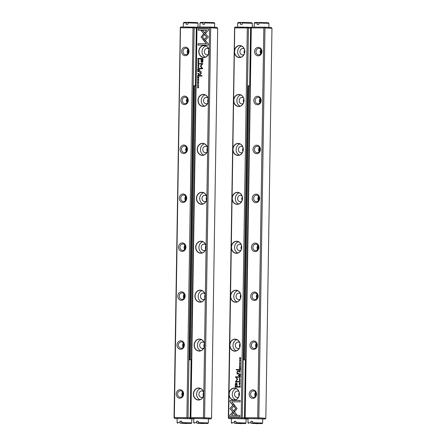 <?xml version="1.0" encoding="UTF-8"?>
<svg xmlns="http://www.w3.org/2000/svg" width="446" height="446" viewBox="0 0 446 446"><rect width="100%" height="100%" fill="white"/><g stroke="black" fill="none" stroke-linecap="round" stroke-linejoin="round"><path stroke-width="0.67" d="M191.535 356.599A0.686 0.34 -89.9 0 1 191.512 356.332L191.557 353.494A0.686 0.34 -89.9 0 1 191.585 353.232M191.841 337.025A0.686 0.34 -89.9 0 1 191.819 336.758L191.864 333.92A0.686 0.34 -89.9 0 1 191.891 333.658M192.148 317.452A0.686 0.34 -89.9 0 1 192.126 317.184L192.17 314.346A0.686 0.34 -89.9 0 1 192.198 314.084M192.455 297.878A0.686 0.34 -89.9 0 1 192.432 297.61L192.477 294.773A0.686 0.34 -89.9 0 1 192.505 294.511M192.761 278.304A0.686 0.34 -89.9 0 1 192.739 278.036L192.784 275.199A0.686 0.34 -89.9 0 1 192.817 274.937M193.068 258.73A0.686 0.34 -89.9 0 1 193.046 258.463L193.09 255.625A0.686 0.34 -89.9 0 1 193.124 255.363M193.374 239.156A0.686 0.34 -89.9 0 1 193.352 238.889L193.397 236.051A0.686 0.34 -89.9 0 1 193.43 235.789M193.687 219.583A0.686 0.34 -89.9 0 1 193.664 219.315L193.709 216.477A0.686 0.34 -89.9 0 1 193.737 216.215M193.993 200.009A0.686 0.34 -89.9 0 1 193.971 199.747L194.016 196.903A0.686 0.34 -89.9 0 1 194.043 196.641M194.3 180.435A0.686 0.34 -89.9 0 1 194.278 180.173L194.322 177.33A0.686 0.34 -89.9 0 1 194.35 177.068M194.607 160.861A0.686 0.34 -89.9 0 1 194.584 160.599L194.629 157.756A0.686 0.34 -89.9 0 1 194.662 157.494M194.913 141.287A0.686 0.34 -89.9 0 1 194.891 141.025L194.935 138.188A0.686 0.34 -89.9 0 1 194.969 137.92M195.22 121.713A0.686 0.34 -89.9 0 1 195.197 121.451L195.242 118.614A0.686 0.34 -89.9 0 1 195.276 118.352M195.532 102.14A0.686 0.34 -89.9 0 1 195.51 101.878L195.554 99.04A0.686 0.34 -89.9 0 1 195.582 98.778M191.685 346.81A0.686 0.34 -89.9 0 1 191.663 346.548L191.708 343.71A0.686 0.34 -89.9 0 1 191.741 343.448M191.992 327.236A0.686 0.34 -89.9 0 1 191.97 326.974L192.014 324.136A0.686 0.34 -89.9 0 1 192.048 323.874M192.298 307.662A0.686 0.34 -89.9 0 1 192.276 307.4L192.321 304.562A0.686 0.34 -89.9 0 1 192.354 304.3M192.611 288.088A0.686 0.34 -89.9 0 1 192.588 287.826L192.633 284.988A0.686 0.34 -89.9 0 1 192.661 284.726M192.917 268.514A0.686 0.34 -89.9 0 1 192.895 268.252L192.94 265.415A0.686 0.34 -89.9 0 1 192.967 265.153M193.224 248.946A0.686 0.34 -89.9 0 1 193.202 248.678L193.246 245.841A0.686 0.34 -89.9 0 1 193.274 245.579M193.531 229.372A0.686 0.34 -89.9 0 1 193.508 229.105L193.553 226.267A0.686 0.34 -89.9 0 1 193.586 226.005M193.837 209.798A0.686 0.34 -89.9 0 1 193.815 209.531L193.859 206.693A0.686 0.34 -89.9 0 1 193.893 206.431M194.144 190.225A0.686 0.34 -89.9 0 1 194.121 189.957L194.166 187.119A0.686 0.34 -89.9 0 1 194.2 186.857M194.456 170.651A0.686 0.34 -89.9 0 1 194.434 170.383L194.478 167.545A0.686 0.34 -89.9 0 1 194.506 167.283M194.763 151.077A0.686 0.34 -89.9 0 1 194.74 150.809L194.785 147.972A0.686 0.34 -89.9 0 1 194.813 147.71M195.069 131.503A0.686 0.34 -89.9 0 1 195.047 131.236L195.092 128.398A0.686 0.34 -89.9 0 1 195.119 128.136M195.376 111.929A0.686 0.34 -89.9 0 1 195.354 111.662L195.398 108.824A0.686 0.34 -89.9 0 1 195.426 108.562M195.683 92.355A0.686 0.34 -89.9 0 1 195.66 92.088L195.705 89.25A0.686 0.34 -89.9 0 1 195.738 88.988M191.479 359.81L190.464 359.749L194.768 85.721L193.921 85.721L189.617 359.749L191.479 359.855M194.768 85.721L195.788 85.777M190.464 359.749L189.617 359.749M245.869 353.349A0.686 0.34 90.1 0 0 245.841 353.611L245.857 354.347M246.181 333.775A0.686 0.34 90.1 0 0 246.147 334.037L246.164 334.773M246.487 314.201A0.686 0.34 90.1 0 0 246.454 314.463L246.471 315.199M246.794 294.628A0.686 0.34 90.1 0 0 246.761 294.89L246.777 295.626M247.101 275.054A0.686 0.34 90.1 0 0 247.073 275.316L247.084 276.052M247.407 255.48A0.686 0.34 90.1 0 0 247.379 255.742L247.391 256.478M247.714 235.906A0.686 0.34 90.1 0 0 247.686 236.168L247.697 236.904M248.021 216.332A0.686 0.34 90.1 0 0 247.993 216.594L248.009 217.33M248.333 196.758A0.686 0.34 90.1 0 0 248.299 197.02L248.316 197.756M248.639 177.185A0.686 0.34 90.1 0 0 248.606 177.447L248.623 178.183M248.946 157.611A0.686 0.34 90.1 0 0 248.913 157.873L248.929 158.609M249.253 138.037A0.686 0.34 90.1 0 0 249.225 138.299L249.236 139.035M249.559 118.463A0.686 0.34 90.1 0 0 249.531 118.725L249.543 119.461M249.866 98.889A0.686 0.34 90.1 0 0 249.838 99.151L249.855 99.887M246.025 343.559A0.686 0.34 90.1 0 0 245.991 343.821L245.947 346.659A0.686 0.34 90.1 0 0 245.969 346.927M246.331 323.986A0.686 0.34 90.1 0 0 246.304 324.248L246.259 327.085A0.686 0.34 90.1 0 0 246.281 327.353M246.638 304.412A0.686 0.34 90.1 0 0 246.61 304.674L246.566 307.517A0.686 0.34 90.1 0 0 246.588 307.779M246.945 284.838A0.686 0.34 90.1 0 0 246.917 285.1L246.872 287.943A0.686 0.34 90.1 0 0 246.894 288.205M247.257 265.264A0.686 0.34 90.1 0 0 247.223 265.532L247.179 268.369A0.686 0.34 90.1 0 0 247.201 268.631M247.563 245.69A0.686 0.34 90.1 0 0 247.53 245.958L247.485 248.796A0.686 0.34 90.1 0 0 247.508 249.058M247.87 226.122A0.686 0.34 90.1 0 0 247.837 226.384L247.792 229.222A0.686 0.34 90.1 0 0 247.814 229.484M248.177 206.548A0.686 0.34 90.1 0 0 248.149 206.81L248.104 209.648A0.686 0.34 90.1 0 0 248.127 209.91M248.483 186.974A0.686 0.34 90.1 0 0 248.455 187.236L248.411 190.074A0.686 0.34 90.1 0 0 248.433 190.336M248.79 167.401A0.686 0.34 90.1 0 0 248.762 167.663L248.717 170.5A0.686 0.34 90.1 0 0 248.74 170.762M249.102 147.827A0.686 0.34 90.1 0 0 249.069 148.089L249.024 150.926A0.686 0.34 90.1 0 0 249.046 151.188M249.409 128.253A0.686 0.34 90.1 0 0 249.375 128.515L249.331 131.353A0.686 0.34 90.1 0 0 249.353 131.615M249.715 108.679A0.686 0.34 90.1 0 0 249.682 108.941L249.637 111.779A0.686 0.34 90.1 0 0 249.66 112.041M250.022 89.105A0.686 0.34 90.1 0 0 249.989 89.367L249.944 92.205A0.686 0.34 90.1 0 0 249.966 92.467M245.835 355.718L245.796 356.449A0.686 0.34 90.1 0 0 245.818 356.716M246.142 336.145L246.103 336.875A0.686 0.34 90.1 0 0 246.125 337.143M246.448 316.571L246.409 317.301A0.686 0.34 90.1 0 0 246.432 317.569M246.727 297.019L246.716 297.727A0.686 0.34 90.1 0 0 246.738 297.995M247.062 277.423L247.028 278.153A0.686 0.34 90.1 0 0 247.051 278.421M247.368 257.849L247.335 258.58A0.686 0.34 90.1 0 0 247.357 258.847M247.681 238.275L247.641 239.006A0.686 0.34 90.1 0 0 247.664 239.273M247.987 218.702L247.948 219.432A0.686 0.34 90.1 0 0 247.97 219.7M248.288 197.756L248.255 199.858A0.686 0.34 90.1 0 0 248.277 200.126M248.6 179.554L248.561 180.284A0.686 0.34 90.1 0 0 248.584 180.552M248.901 158.609L248.868 160.711A0.686 0.34 90.1 0 0 248.89 160.978M249.214 139.035L249.18 141.137A0.686 0.34 90.1 0 0 249.202 141.404M249.526 120.833L249.487 121.563A0.686 0.34 90.1 0 0 249.509 121.83M249.827 99.887L249.793 101.989A0.686 0.34 90.1 0 0 249.816 102.257M245.768 359.922L244.748 359.866L249.052 85.838L250.072 85.894M249.052 85.838L248.205 85.833L243.901 359.866L244.748 359.866M243.901 359.866L245.768 359.972M252.821 423.321L262.058 423.622L252.821 423.321L252.553 421.347L250.858 421.347L251.12 423.321L257.794 423.694L258.1 423.126M251.12 423.321L257.794 423.694M252.531 422.719L262.661 423.037L262.722 418.928L251.717 418.604L248.037 418.694L247.976 422.808L250.836 422.713M262.661 423.037L262.058 423.622M250.858 421.347L252.553 421.442M204.781 22.428L203.131 22.333L202.807 24.274L204.502 24.279L204.831 22.339L214.069 22.629L214.649 23.225L204.524 22.908M202.83 22.908L199.97 22.991L200.566 22.417L203.131 22.333M201.832 27.022L205.673 27.028M212.926 27.2L214.119 27.273M199.97 22.991L199.903 27.016M188.156 22.395L186.506 22.3L186.183 24.24L187.877 24.246L188.206 22.306L197.444 22.595L198.024 23.186L187.9 22.874M186.205 22.869L183.345 22.958L183.942 22.378L186.506 22.3M185.201 26.989L189.048 26.994M180.463 27.786L174.336 417.595L186.891 417.623L193.018 27.814L180.463 27.786L180.307 27.357L180.847 26.977L197.188 27.212M183.345 22.958L183.278 26.983M242.44 22.506L240.795 22.417L240.466 24.357L242.161 24.357L242.49 22.417L251.734 22.707L252.308 23.303L242.184 22.991M240.489 22.986L237.629 23.075L238.225 22.495L240.795 22.417M239.491 27.1L243.332 27.111M234.747 27.903L234.379 51.535A6.021 5.213 93.2 0 1 242.284 46.339A6.021 5.213 93.2 0 1 242.117 56.765A6.021 5.213 93.2 0 1 234.379 51.535L233.609 100.473A6.021 5.213 93.2 0 1 241.515 95.277A6.021 5.213 93.2 0 1 241.353 105.702A6.021 5.213 93.2 0 1 233.609 100.473L232.84 149.404A6.021 5.213 93.2 0 1 240.745 144.209A6.021 5.213 93.2 0 1 240.584 154.634A6.021 5.213 93.2 0 1 232.84 149.404L232.071 198.336A6.021 5.213 93.2 0 1 239.976 193.14A6.021 5.213 93.2 0 1 239.814 203.566A6.021 5.213 93.2 0 1 232.071 198.336L231.301 247.274A6.021 5.213 93.2 0 1 239.207 242.078A6.021 5.213 93.2 0 1 239.045 252.503A6.021 5.213 93.2 0 1 231.301 247.274L230.532 296.205A6.021 5.213 93.2 0 1 238.437 291.009A6.021 5.213 93.2 0 1 238.275 301.435A6.021 5.213 93.2 0 1 230.532 296.205L229.762 345.143A6.021 5.213 93.2 0 1 237.673 339.947A6.021 5.213 93.2 0 1 237.506 350.372A6.021 5.213 93.2 0 1 229.762 345.143L228.993 394.074A6.021 5.213 93.2 0 1 236.904 388.879A6.021 5.213 93.2 0 1 236.737 399.304A6.021 5.213 93.2 0 1 228.993 394.074L228.625 417.712L241.18 417.735L247.301 27.925L234.747 27.903L234.59 27.474L235.131 27.095L251.472 27.329M252.252 27.128L252.308 23.303M237.629 23.075L237.562 27.1M236.19 423.287L245.434 423.583L236.19 423.287L235.928 421.314L234.234 421.308L234.496 423.282L241.169 423.661L241.476 423.092M234.496 423.282L241.169 423.661M235.906 422.685L246.03 423.003L246.097 418.894L235.092 418.571L231.413 418.66L231.351 422.769L234.211 422.68M246.03 423.003L245.434 423.583M234.234 421.308L235.928 421.403M259.065 22.545L257.42 22.451L257.091 24.391L258.786 24.396L259.115 22.456L268.358 22.746L268.932 23.343L258.808 23.025M257.113 23.019L254.253 23.108L254.85 22.534L257.42 22.451M256.115 27.139L259.957 27.145M267.21 27.317L268.403 27.384M254.253 23.108L254.192 27.134M198.531 423.209L207.775 423.505L198.531 423.209L198.269 421.23L196.569 421.23L196.837 423.204L203.51 423.583L203.816 423.009M196.837 423.204L203.51 423.583M198.247 422.602L208.371 422.92L208.438 418.811L197.427 418.487L193.754 418.582L193.687 422.691L196.547 422.602M208.371 422.92L207.775 423.505M194.266 423.293L193.687 422.691M196.569 421.23L198.264 421.325M181.907 423.17L191.15 423.466L181.907 423.17L181.645 421.197L179.944 421.191L180.212 423.17L186.885 423.544L187.192 422.975M180.212 423.17L186.885 423.544M181.622 422.568L191.747 422.886L191.813 418.777L180.803 418.454L177.129 418.543L177.062 422.657L179.922 422.563M191.747 422.886L191.15 423.466M179.944 421.191L181.639 421.292M245.166 417.746L245.016 418.147L244.86 417.718L250.981 28.009L251.148 27.557L251.288 27.936L245.166 417.746L257.716 417.774L263.842 27.964L251.288 27.936M264.98 27.936L258.853 417.846L265.844 418.242L271.965 28.332L264.98 27.936L264.45 27.535L263.842 27.964M251.148 27.557L251.761 27.128L264.311 27.156L271.302 27.552L271.965 28.332M252.804 398.384A4.259 3.691 93.2 0 1 249.71 391.989A4.259 3.691 93.2 0 1 256.099 392.006A4.259 3.691 93.2 0 1 252.804 398.384M253.573 349.447A4.259 3.691 93.2 0 1 250.479 343.058A4.259 3.691 93.2 0 1 256.868 343.069A4.259 3.691 93.2 0 1 253.573 349.447M254.343 300.515A4.259 3.691 93.2 0 1 251.249 294.12A4.259 3.691 93.2 0 1 257.637 294.137A4.259 3.691 93.2 0 1 254.343 300.515M255.112 251.583A4.259 3.691 93.2 0 1 252.018 245.189A4.259 3.691 93.2 0 1 258.407 245.2A4.259 3.691 93.2 0 1 255.112 251.583M255.881 202.646A4.259 3.691 93.2 0 1 252.787 196.251A4.259 3.691 93.2 0 1 259.176 196.268A4.259 3.691 93.2 0 1 255.881 202.646M256.651 153.714A4.259 3.691 93.2 0 1 253.557 147.319A4.259 3.691 93.2 0 1 259.946 147.331A4.259 3.691 93.2 0 1 256.651 153.714M257.42 104.777A4.259 3.691 93.2 0 1 254.32 98.388A4.259 3.691 93.2 0 1 260.715 98.399A4.259 3.691 93.2 0 1 257.42 104.777M258.189 55.845A4.259 3.691 93.2 0 1 255.09 49.45A4.259 3.691 93.2 0 1 261.484 49.467A4.259 3.691 93.2 0 1 258.189 55.845M262.722 419.017L265.153 419.023L262.254 418.861M261.061 418.794L253.807 418.616M249.966 418.61L245.607 418.599L248.037 418.738M257.716 417.774L258.312 418.225L258.853 417.846M265.844 418.242L265.153 419.023M264.45 27.535L264.311 27.156M245.016 418.147L245.607 418.599M258.162 418.627L258.312 418.225M260.977 49.595A3.233 2.799 -86.8 0 0 260.737 53.877M261.044 53.453A5.876 5.09 93.2 0 1 261.239 50.047M260.208 98.527A3.233 2.799 -86.8 0 0 259.968 102.809M260.274 102.385A5.876 5.09 93.2 0 1 260.47 98.984M259.438 147.459A3.233 2.799 -86.8 0 0 259.198 151.746M259.505 151.322A5.876 5.09 93.2 0 1 259.7 147.916M258.669 196.396A3.233 2.799 -86.8 0 0 258.429 200.678M258.736 200.254A5.876 5.09 93.2 0 1 258.931 196.848M257.905 245.328A3.233 2.799 -86.8 0 0 257.66 249.609M257.966 249.191A5.876 5.09 93.2 0 1 258.162 245.785M257.136 294.265A3.233 2.799 -86.8 0 0 256.89 298.547M257.203 298.123A5.876 5.09 93.2 0 1 257.392 294.717M256.366 343.197A3.233 2.799 -86.8 0 0 256.121 347.479M256.433 347.055A5.876 5.09 93.2 0 1 256.623 343.654M255.597 392.134A3.233 2.799 -86.8 0 0 255.352 396.416M255.664 395.992A5.876 5.09 93.2 0 1 255.853 392.586M258.713 54.847A3.233 2.799 93.2 0 1 258.585 54.841A3.233 2.799 93.2 0 1 255.971 51.535A3.233 2.799 93.2 0 1 258.819 48.385A3.233 2.799 93.2 0 1 258.948 48.391A3.233 2.799 93.2 0 1 261.562 51.697A3.233 2.799 93.2 0 1 258.713 54.847M257.95 103.779A3.233 2.799 93.2 0 1 257.816 103.779A3.233 2.799 93.2 0 1 255.201 100.467A3.233 2.799 93.2 0 1 258.05 97.323A3.233 2.799 93.2 0 1 258.178 97.323A3.233 2.799 93.2 0 1 260.793 100.634A3.233 2.799 93.2 0 1 257.95 103.779M257.18 152.716A3.233 2.799 93.2 0 1 257.047 152.71A3.233 2.799 93.2 0 1 254.432 149.404A3.233 2.799 93.2 0 1 257.281 146.255A3.233 2.799 93.2 0 1 257.414 146.26A3.233 2.799 93.2 0 1 260.029 149.566A3.233 2.799 93.2 0 1 257.18 152.716M256.411 201.648A3.233 2.799 93.2 0 1 256.277 201.642A3.233 2.799 93.2 0 1 253.662 198.336A3.233 2.799 93.2 0 1 256.511 195.186A3.233 2.799 93.2 0 1 256.645 195.192A3.233 2.799 93.2 0 1 259.26 198.498A3.233 2.799 93.2 0 1 256.411 201.648M255.642 250.58A3.233 2.799 93.2 0 1 255.508 250.58A3.233 2.799 93.2 0 1 252.893 247.268A3.233 2.799 93.2 0 1 255.742 244.124A3.233 2.799 93.2 0 1 255.876 244.129A3.233 2.799 93.2 0 1 258.49 247.435A3.233 2.799 93.2 0 1 255.642 250.58M254.872 299.517A3.233 2.799 93.2 0 1 254.738 299.511A3.233 2.799 93.2 0 1 252.124 296.205A3.233 2.799 93.2 0 1 254.973 293.055A3.233 2.799 93.2 0 1 255.106 293.061A3.233 2.799 93.2 0 1 257.721 296.367A3.233 2.799 93.2 0 1 254.872 299.517M254.103 348.449A3.233 2.799 93.2 0 1 253.975 348.449A3.233 2.799 93.2 0 1 251.36 345.137A3.233 2.799 93.2 0 1 254.203 341.993A3.233 2.799 93.2 0 1 254.337 341.993A3.233 2.799 93.2 0 1 256.952 345.304A3.233 2.799 93.2 0 1 254.103 348.449M253.334 397.386A3.233 2.799 93.2 0 1 253.205 397.38A3.233 2.799 93.2 0 1 250.591 394.074A3.233 2.799 93.2 0 1 253.434 390.925A3.233 2.799 93.2 0 1 253.568 390.93A3.233 2.799 93.2 0 1 256.182 394.236A3.233 2.799 93.2 0 1 253.334 397.386M197.706 67.747L198.933 68.338L197.901 67.641L198.949 66.967L197.712 67.513M204.441 41.355L208.293 37.001L202.757 30.501L201.074 30.495L206.604 36.996L203.621 40.369L204.441 41.355M208.438 28.823L198.325 28.8L198.303 30.177L206.738 30.194L204.775 32.413L205.606 33.389L208.416 30.211L208.438 28.823L198.325 28.8M201.113 36.968L203.46 40.118L204.318 39.148L202.462 36.973L204.368 34.805L203.538 33.835L201.113 36.968M198.091 64.375L197.89 63.795L198.392 63.365L198.977 63.806L198.671 64.369L199.022 63.817L198.386 63.142L197.745 63.795L198.091 64.375M198.392 63.365L198.888 63.8M198.838 74.081L198.849 73.534L197.617 73.529L198.152 73.741L198.492 74.599L198.838 74.081M197.818 60.578L199.055 60.372L197.818 60.578M197.561 77.086L197.545 78.083L197.706 77.297L198.124 77.297L198.113 78.033L198.269 77.297L198.643 77.297L198.777 78.067L198.793 77.086L197.561 77.086L198.793 77.091M198.988 65.724L198.414 64.999L197.717 65.718L198.292 66.437L198.988 65.724M198.816 75.82L198.821 75.263L197.589 75.257L198.141 75.469L197.572 76.372L198.197 76.049L198.481 76.338L198.816 75.82M197.846 81.824L197.461 82.192L197.823 82.789L198.398 81.841L198.42 82.739L198.732 82.215L198.392 81.618L197.812 82.571L197.846 81.824M198.481 81.624L197.901 82.577L197.606 82.187M198.398 81.841L198.682 82.198L198.42 81.841L198.403 82.527M208.204 43.758L205.495 40.564L204.636 41.534L206.515 43.753L198.091 43.73L198.069 45.107L208.182 45.13L208.204 43.758M206.108 247.218A6.021 5.213 93.2 0 1 198.202 252.414A6.021 5.213 93.2 0 1 198.364 241.988A6.021 5.213 93.2 0 1 206.108 247.218L206.877 198.286A6.021 5.213 93.2 0 1 198.972 203.482A6.021 5.213 93.2 0 1 199.133 193.057A6.021 5.213 93.2 0 1 206.877 198.286L207.646 149.349A6.021 5.213 93.2 0 1 199.741 154.545A6.021 5.213 93.2 0 1 199.903 144.119A6.021 5.213 93.2 0 1 207.646 149.349L208.416 100.417A6.021 5.213 93.2 0 1 200.51 105.613A6.021 5.213 93.2 0 1 200.672 95.188A6.021 5.213 93.2 0 1 208.416 100.417L209.185 51.485A6.021 5.213 93.2 0 1 201.28 56.681A6.021 5.213 93.2 0 1 201.441 46.256A6.021 5.213 93.2 0 1 209.185 51.485L209.553 27.847L197.004 27.819L190.877 417.629L203.432 417.657L203.805 394.019A6.021 5.213 93.2 0 1 195.894 399.215A6.021 5.213 93.2 0 1 196.062 388.789A6.021 5.213 93.2 0 1 203.805 394.019L204.575 345.087A6.021 5.213 93.2 0 1 196.664 350.283A6.021 5.213 93.2 0 1 196.831 339.858A6.021 5.213 93.2 0 1 204.575 345.087L205.338 296.155A6.021 5.213 93.2 0 1 197.433 301.351A6.021 5.213 93.2 0 1 197.6 290.926A6.021 5.213 93.2 0 1 205.338 296.155L206.108 247.218M202.936 60.606L202.969 58.393L199.663 58.387L199.652 58.933L201.107 58.933L201.079 60.623C201.007 61.933 201.313 62.574 202.005 62.552L202.757 61.994L202.936 60.606M197.5 80.882L198.738 80.676L197.5 80.882M199.078 58.833L199.089 58.393L197.851 58.387L197.979 59.469L198.431 59.664L199.078 58.833M200.471 66.359L202.105 68.299L199.535 68.294L199.524 68.729L202.779 68.74L200.929 66.159L202.858 63.583L199.607 63.572L199.602 64.007L202.177 64.012L200.477 65.952L200.561 66.365L202.177 64.012M198.147 78.987L198.643 79.416L198.425 79.99L198.777 79.438L198.141 78.758L197.5 79.416L197.846 79.99L197.645 79.416L198.236 78.987M198.883 71.248L198.894 70.691L197.662 70.691L198.214 70.903L197.645 71.806L198.269 71.483L198.554 71.773L198.883 71.248M198.687 85.153L198.057 84.428L197.411 85.153L198.035 85.872L198.687 85.153M197.455 83.714L198.693 83.502L197.455 83.714M197.69 68.957L197.673 69.955L197.829 69.169L198.253 69.169L198.241 69.905L198.398 69.169L198.771 69.169L198.905 69.938L198.922 68.963L197.69 68.957L198.922 68.963M197.411 86.585L198.453 86.78L197.388 87.823L198.626 87.829L197.623 87.633L198.643 86.585L197.411 86.585L198.643 86.591M199.39 75.558L199.384 76.071L201.938 76.076L201.943 75.564L199.39 75.558L201.943 75.569M198.163 61.52L197.779 61.888L198.141 62.485L198.721 61.537L198.738 62.434L199.05 61.91L198.71 61.314L198.13 62.267L198.163 61.52M198.799 61.319L198.219 62.273L197.924 61.883M198.805 62.423L198.738 61.537M199.479 69.899L199.474 70.49L199.858 70.496L199.869 69.899L199.479 69.899L199.869 69.905M200.427 72.196L201.012 73.216L200.416 74.019L199.418 74.014L199.407 74.527L200.46 74.527L201.246 73.339L200.917 72.18L201.235 71.633L199.451 71.672L199.446 72.196L200.477 72.202M211.555 418.125L217.681 28.221L210.69 27.825L204.569 417.729L211.555 418.125L210.869 418.905L207.97 418.744M206.777 418.677L199.518 418.504M195.677 418.493L191.323 418.487L193.754 418.621M208.438 418.9L210.869 418.905M190.877 417.629L190.726 418.03L190.576 417.601L196.697 27.892L196.864 27.44L197.004 27.819M196.864 27.44L197.472 27.011L210.027 27.039L217.018 27.435L217.681 28.221M210.69 27.825L210.166 27.418L209.553 27.847M203.432 417.657L204.028 418.108L204.569 417.729M210.166 27.418L210.027 27.039M190.726 418.03L191.323 418.487M203.878 418.51L204.028 418.108M202.975 397.046A3.233 2.799 93.2 0 1 201.664 397.419A3.233 2.799 93.2 0 1 201.531 397.414A3.233 2.799 93.2 0 1 198.922 394.03A3.233 2.799 93.2 0 1 201.899 390.964A3.233 2.799 93.2 0 1 203.292 391.488M199.869 399.694A5.876 5.09 93.2 0 1 196.636 393.902A5.876 5.09 93.2 0 1 200.505 388.505M198.754 388.143A5.876 5.09 -86.8 0 0 193.575 393.863A5.876 5.09 -86.8 0 0 198.331 399.878A5.876 5.09 -86.8 0 0 203.75 394.024A5.876 5.09 -86.8 0 0 198.994 388.148A5.876 5.09 -86.8 0 0 198.754 388.143M203.744 348.114A3.233 2.799 93.2 0 1 202.434 348.482A3.233 2.799 93.2 0 1 202.3 348.477A3.233 2.799 93.2 0 1 199.691 345.092A3.233 2.799 93.2 0 1 202.668 342.026A3.233 2.799 93.2 0 1 204.062 342.556M200.639 350.762A5.876 5.09 93.2 0 1 197.405 344.964A5.876 5.09 93.2 0 1 201.274 339.573M199.524 339.211A5.876 5.09 -86.8 0 0 194.345 344.931A5.876 5.09 -86.8 0 0 199.094 350.946A5.876 5.09 -86.8 0 0 204.519 345.092A5.876 5.09 -86.8 0 0 199.763 339.216A5.876 5.09 -86.8 0 0 199.524 339.211M204.513 299.177A3.233 2.799 93.2 0 1 203.203 299.55A3.233 2.799 93.2 0 1 203.069 299.545A3.233 2.799 93.2 0 1 200.46 296.161A3.233 2.799 93.2 0 1 203.437 293.094A3.233 2.799 93.2 0 1 204.825 293.619M201.408 301.825A5.876 5.09 93.2 0 1 198.175 296.032A5.876 5.09 93.2 0 1 202.044 290.641M200.287 290.274A5.876 5.09 -86.8 0 0 195.114 295.999A5.876 5.09 -86.8 0 0 199.864 302.009A5.876 5.09 -86.8 0 0 205.288 296.155A5.876 5.09 -86.8 0 0 200.527 290.279A5.876 5.09 -86.8 0 0 200.287 290.274M205.283 250.245A3.233 2.799 93.2 0 1 203.973 250.613A3.233 2.799 93.2 0 1 203.839 250.613A3.233 2.799 93.2 0 1 201.23 247.229A3.233 2.799 93.2 0 1 204.201 244.157A3.233 2.799 93.2 0 1 205.595 244.687M202.177 252.893A5.876 5.09 93.2 0 1 198.944 247.095A5.876 5.09 93.2 0 1 202.813 241.704M201.057 241.342A5.876 5.09 -86.8 0 0 195.883 247.062A5.876 5.09 -86.8 0 0 200.633 253.077A5.876 5.09 -86.8 0 0 206.058 247.223A5.876 5.09 -86.8 0 0 201.297 241.347A5.876 5.09 -86.8 0 0 201.057 241.342M206.052 201.308A3.233 2.799 93.2 0 1 204.742 201.681A3.233 2.799 93.2 0 1 204.608 201.676A3.233 2.799 93.2 0 1 201.999 198.292A3.233 2.799 93.2 0 1 204.97 195.225A3.233 2.799 93.2 0 1 206.364 195.749M202.947 203.956A5.876 5.09 93.2 0 1 199.713 198.163A5.876 5.09 93.2 0 1 203.577 192.772M201.826 192.404A5.876 5.09 -86.8 0 0 196.647 198.13A5.876 5.09 -86.8 0 0 201.402 204.145A5.876 5.09 -86.8 0 0 206.827 198.286A5.876 5.09 -86.8 0 0 202.066 192.416A5.876 5.09 -86.8 0 0 201.826 192.404M206.821 152.376A3.233 2.799 93.2 0 1 205.506 152.744A3.233 2.799 93.2 0 1 205.377 152.744A3.233 2.799 93.2 0 1 202.763 149.36A3.233 2.799 93.2 0 1 205.74 146.294A3.233 2.799 93.2 0 1 207.134 146.818M203.716 155.024A5.876 5.09 93.2 0 1 200.477 149.232A5.876 5.09 93.2 0 1 204.346 143.835M202.595 143.473A5.876 5.09 -86.8 0 0 197.416 149.193A5.876 5.09 -86.8 0 0 202.172 155.208A5.876 5.09 -86.8 0 0 207.591 149.354A5.876 5.09 -86.8 0 0 202.835 143.478A5.876 5.09 -86.8 0 0 202.595 143.473M207.591 103.444A3.233 2.799 93.2 0 1 206.275 103.812A3.233 2.799 93.2 0 1 206.147 103.806A3.233 2.799 93.2 0 1 203.532 100.422A3.233 2.799 93.2 0 1 206.509 97.356A3.233 2.799 93.2 0 1 207.903 97.886M204.485 106.092A5.876 5.09 93.2 0 1 201.246 100.294A5.876 5.09 93.2 0 1 205.115 94.903M203.365 94.535A5.876 5.09 -86.8 0 0 198.186 100.261A5.876 5.09 -86.8 0 0 202.941 106.276A5.876 5.09 -86.8 0 0 208.36 100.422A5.876 5.09 -86.8 0 0 203.605 94.546A5.876 5.09 -86.8 0 0 203.365 94.535M208.354 54.507A3.233 2.799 93.2 0 1 207.044 54.88A3.233 2.799 93.2 0 1 206.916 54.875A3.233 2.799 93.2 0 1 204.301 51.491A3.233 2.799 93.2 0 1 207.279 48.424A3.233 2.799 93.2 0 1 208.672 48.948M205.255 57.155A5.876 5.09 93.2 0 1 202.016 51.362A5.876 5.09 93.2 0 1 205.885 45.966M204.134 45.603A5.876 5.09 -86.8 0 0 198.955 51.329A5.876 5.09 -86.8 0 0 203.71 57.339A5.876 5.09 -86.8 0 0 209.129 51.485A5.876 5.09 -86.8 0 0 204.374 45.609A5.876 5.09 -86.8 0 0 204.134 45.603M203.616 392.586A3.233 2.799 -86.8 0 0 203.426 395.992M204.385 343.654A3.233 2.799 -86.8 0 0 204.196 347.055M205.154 294.717A3.233 2.799 -86.8 0 0 204.959 298.123M205.924 245.785A3.233 2.799 -86.8 0 0 205.729 249.191M206.693 196.853A3.233 2.799 -86.8 0 0 206.498 200.254M207.462 147.916A3.233 2.799 -86.8 0 0 207.267 151.322M208.232 98.984A3.233 2.799 -86.8 0 0 208.037 102.385M208.996 50.047A3.233 2.799 -86.8 0 0 208.806 53.453M198.158 45.107L198.18 43.736L206.604 43.758L204.72 41.539L205.539 40.619M197.912 82.794L197.545 82.198L197.924 81.601M199.741 58.933L199.747 58.393L202.969 58.398M202.094 62.557C201.402 62.579 201.096 61.938 201.168 60.628L201.107 58.933M202.573 58.939L202.635 60.561L202.071 61.855L202.573 58.939L201.492 58.939L201.464 60.556L202.027 61.855M197.589 80.681L198.738 80.681M197.673 75.469L198.821 75.268M197.662 76.344L198.141 75.469M198.665 75.469L198.559 76.121L198.665 75.469L198.292 75.469L198.47 76.115L198.286 75.781M198.069 59.474L197.94 58.393L199.089 58.398M198.949 58.599L198.526 59.452L198.949 58.599L197.996 58.599L198.481 59.446M199.613 68.729L199.618 68.299L202.194 68.305L200.561 66.365M199.691 64.012L199.696 63.577L202.858 63.588M197.935 79.996L197.589 79.421L198.23 78.764M198.515 79.973L198.732 79.421L198.23 78.987M198.336 66.437L197.807 65.724L198.453 65.004M198.453 65.233L198.944 65.724L198.303 66.209L198.855 65.718L198.414 65.228L197.862 65.718L198.303 66.209M197.634 78.083L197.645 77.091M198.202 78.033L198.124 77.297M198.721 78.067L198.643 77.297M197.912 60.372L199.055 60.377M197.745 70.897L198.894 70.697M197.729 71.778L198.214 70.903M198.732 70.903L198.632 71.55L198.732 70.903L198.364 70.903L198.542 71.544L198.358 71.209M197.701 73.741L198.849 73.54M198.582 74.605L198.152 73.741M198.704 73.741L198.582 74.376L198.704 73.741L198.308 73.741L198.492 74.376L198.303 74.047M198.18 64.38L197.834 63.8L198.476 63.142M198.76 64.352L198.977 63.806M203.499 40.073L201.196 36.968L203.582 33.885M198.392 30.177L198.414 28.806M205.651 33.338L204.865 32.419L206.738 30.194M204.485 41.305L203.621 40.369M203.71 40.374L206.693 37.001L201.163 30.501L202.763 30.506M198.933 68.299L197.795 67.753M197.795 67.519L198.949 67.011M198.03 85.872L197.5 85.153L198.152 84.433M198.152 84.662L198.637 85.153L197.996 85.643L198.548 85.153L198.108 84.656L197.556 85.147L197.996 85.643M197.545 83.508L198.693 83.508M197.762 69.955L197.773 68.963M198.325 69.905L198.253 69.169M198.849 69.938L198.771 69.169M197.478 87.823L198.453 86.78M197.623 87.633L198.626 87.639M199.474 76.071L199.479 75.564M198.23 62.49L197.868 61.894L198.241 61.297M199.557 70.496L199.568 69.905M199.535 72.196L199.54 71.678L201.324 71.639M199.496 74.527L199.501 74.019L200.505 74.025L201.096 73.222L200.516 72.202M240.472 377.812L239.251 377.221L240.282 377.918L239.229 378.593L240.472 377.812M233.743 404.204L229.891 408.558L235.421 415.059L237.11 415.064L231.574 408.564L234.557 405.191L233.743 404.204M230.716 409.534L229.974 408.564L233.788 404.254M229.74 416.731L239.853 416.754L239.876 415.382L231.441 415.36L233.403 413.141L232.572 412.165L229.762 415.349L229.74 416.731M237.071 408.592L234.719 405.436L233.866 406.406L235.717 408.586L233.815 410.749L234.641 411.725L237.071 408.592M239.876 382.2L239.29 381.759L239.513 381.185L239.162 381.737L239.792 382.417L240.433 381.759L240.087 381.185L240.288 381.759L239.742 382.189L240.377 381.765L240.177 381.202M239.34 371.473L239.329 372.025L240.567 372.025L240.026 371.813L239.686 370.96L239.34 371.473L239.775 370.966M240.361 384.976L239.128 384.976M240.623 368.474L240.634 367.476L240.478 368.262L240.054 368.262L239.92 367.521L239.909 368.262L239.535 368.257L239.402 367.487L239.385 368.468L240.623 368.474M239.19 379.836L239.82 380.561L240.461 379.836L239.887 379.117L239.19 379.836L239.931 379.122M239.368 369.74L239.357 370.297L240.589 370.297L240.037 370.085L240.611 369.182L239.981 369.505L239.697 369.216L239.457 369.745L239.786 369.221M240.695 369.188L240.071 369.511L239.731 369.221M240.333 363.735L240.723 363.362L240.355 362.765L239.781 363.719L239.781 362.815L239.446 363.345L239.786 363.942L240.366 362.983L240.422 363.735L240.388 362.988M240.466 362.988L240.662 363.373L240.455 362.988M240.444 362.771L239.87 363.719L239.586 363.362M229.974 401.801L232.689 404.99L233.548 404.02L231.664 401.807L240.087 401.824L240.11 400.447L229.997 400.43L230.064 401.807L229.997 400.43M235.248 384.954L235.215 387.161L238.521 387.167L238.526 386.626L237.071 386.621L237.099 384.937C237.177 383.627 236.865 382.98 236.174 383.002L235.421 383.56L235.248 384.954L235.51 383.566L236.285 383.008M240.678 364.672L239.441 364.884L240.678 364.672M239.101 386.721L239.095 387.167L240.327 387.167L240.199 386.085L239.747 385.89L239.101 386.721L239.747 385.89L240.199 386.085M237.707 379.195L236.073 377.255L238.649 377.26L238.655 376.825L235.404 376.82L237.25 379.401L235.321 381.977L238.571 381.982L238.582 381.547L236.001 381.542L237.707 379.195M240.121 366.579L239.535 366.138L239.758 365.569L239.407 366.121L240.037 366.802L240.678 366.144L240.333 365.564L240.533 366.144L239.987 366.573L240.623 366.149L240.422 365.581M239.296 374.311L239.285 374.869L240.522 374.869L239.965 374.657L240.539 373.754L239.915 374.077L239.625 373.787L239.385 374.317L239.714 373.793M240.628 373.759L239.998 374.082L239.658 373.787M239.496 360.407L240.121 361.126L240.768 360.407L240.193 359.688L239.496 360.407L240.238 359.693M240.723 361.845L239.491 361.84M240.494 376.602L240.511 375.604L240.349 376.391L239.931 376.391L239.942 375.649L239.781 376.385L239.407 376.385L239.273 375.616L239.257 376.597L240.494 376.602M240.768 358.974L239.725 358.774L240.79 357.737L239.558 357.731L240.556 357.926L239.535 358.969L240.768 358.974M238.788 370.002L238.794 369.489L236.241 369.483L236.235 369.996L238.788 370.002M240.015 384.039L240.4 383.666L240.037 383.069L239.463 384.023L239.463 383.12L239.128 383.649L239.469 384.246L240.048 383.292L240.104 384.045L240.138 383.292M240.126 383.075L239.547 384.028L239.262 383.666M238.699 375.66L238.71 375.064L238.32 375.064L238.315 375.66L238.699 375.66M237.841 373.363L237.172 372.343L237.763 371.54L238.766 371.54L238.772 371.033L237.718 371.027L236.932 372.22L237.261 373.38L236.943 373.921L238.727 373.882L238.738 373.363L237.729 373.358L238.738 373.369M228.625 417.712L228.458 418.164L228.319 417.779L234.59 27.474M250.306 27.34L251.438 27.357M250.284 27.267L250.591 28.126L248.439 28.003L242.317 417.712L244.469 417.835L244.096 418.744M250.591 28.126L249.682 85.872M245.378 359.95L244.469 417.835M244.129 418.738L237.183 418.582M233.342 418.577L228.982 418.565L231.413 418.705M246.097 418.984L248.032 418.989M248.032 418.961L245.796 418.839M244.809 418.772L245.729 359.967M250.039 85.894L250.959 27.345M245.936 418.839L246.225 418.638M241.18 417.735L241.704 418.142L242.317 417.712M248.439 28.003L247.842 27.546L247.301 27.925M241.537 418.593L241.704 418.142M228.458 418.164L228.982 418.565M247.842 27.546L247.686 27.117M243.984 54.585A3.233 2.799 93.2 0 1 242.54 54.953A3.233 2.799 93.2 0 1 239.926 51.641A3.233 2.799 93.2 0 1 242.775 48.497A3.233 2.799 93.2 0 1 242.903 48.497A3.233 2.799 93.2 0 1 244.296 49.027M240.879 57.233A5.876 5.09 93.2 0 1 237.64 51.435A5.876 5.09 93.2 0 1 241.509 46.044M239.574 57.422A5.876 5.09 -86.8 0 0 244.754 51.703A5.876 5.09 -86.8 0 0 239.998 45.687A5.876 5.09 -86.8 0 0 234.579 51.541A5.876 5.09 -86.8 0 0 239.335 57.417A5.876 5.09 -86.8 0 0 239.574 57.422M243.215 103.517A3.233 2.799 93.2 0 1 241.771 103.885A3.233 2.799 93.2 0 1 239.156 100.579A3.233 2.799 93.2 0 1 242.005 97.429A3.233 2.799 93.2 0 1 242.133 97.434A3.233 2.799 93.2 0 1 243.527 97.958M240.11 106.165A5.876 5.09 93.2 0 1 236.871 100.372A5.876 5.09 93.2 0 1 240.74 94.976M238.805 106.36A5.876 5.09 -86.8 0 0 243.984 100.634A5.876 5.09 -86.8 0 0 239.229 94.619A5.876 5.09 -86.8 0 0 233.81 100.473A5.876 5.09 -86.8 0 0 238.565 106.349A5.876 5.09 -86.8 0 0 238.805 106.36M242.446 152.454A3.233 2.799 93.2 0 1 241.002 152.816A3.233 2.799 93.2 0 1 238.387 149.51A3.233 2.799 93.2 0 1 241.236 146.36A3.233 2.799 93.2 0 1 241.364 146.366A3.233 2.799 93.2 0 1 242.758 146.896M239.34 155.102A5.876 5.09 93.2 0 1 236.107 149.304A5.876 5.09 93.2 0 1 239.97 143.913M238.036 155.292A5.876 5.09 -86.8 0 0 243.215 149.566A5.876 5.09 -86.8 0 0 238.459 143.556A5.876 5.09 -86.8 0 0 233.041 149.41A5.876 5.09 -86.8 0 0 237.796 155.286A5.876 5.09 -86.8 0 0 238.036 155.292M241.676 201.386A3.233 2.799 93.2 0 1 240.232 201.754A3.233 2.799 93.2 0 1 237.618 198.442A3.233 2.799 93.2 0 1 240.466 195.298A3.233 2.799 93.2 0 1 240.595 195.303A3.233 2.799 93.2 0 1 241.988 195.827M238.571 204.034A5.876 5.09 93.2 0 1 235.337 198.241A5.876 5.09 93.2 0 1 239.207 192.845M237.266 204.223A5.876 5.09 -86.8 0 0 242.446 198.503A5.876 5.09 -86.8 0 0 237.69 192.488A5.876 5.09 -86.8 0 0 232.271 198.342A5.876 5.09 -86.8 0 0 237.027 204.218A5.876 5.09 -86.8 0 0 237.266 204.223M240.907 250.317A3.233 2.799 93.2 0 1 239.463 250.685A3.233 2.799 93.2 0 1 236.848 247.379A3.233 2.799 93.2 0 1 239.697 244.23A3.233 2.799 93.2 0 1 239.831 244.235A3.233 2.799 93.2 0 1 241.219 244.759M237.802 252.966A5.876 5.09 93.2 0 1 234.568 247.173A5.876 5.09 93.2 0 1 238.437 241.782M236.497 253.161A5.876 5.09 -86.8 0 0 241.676 247.435A5.876 5.09 -86.8 0 0 236.921 241.425A5.876 5.09 -86.8 0 0 231.502 247.279A5.876 5.09 -86.8 0 0 236.257 253.155A5.876 5.09 -86.8 0 0 236.497 253.161M240.138 299.255A3.233 2.799 93.2 0 1 238.694 299.623A3.233 2.799 93.2 0 1 236.079 296.311A3.233 2.799 93.2 0 1 238.928 293.167A3.233 2.799 93.2 0 1 239.062 293.167A3.233 2.799 93.2 0 1 240.455 293.697M237.032 301.903A5.876 5.09 93.2 0 1 233.799 296.105A5.876 5.09 93.2 0 1 237.668 290.714M235.728 302.093A5.876 5.09 -86.8 0 0 240.907 296.373A5.876 5.09 -86.8 0 0 236.157 290.357A5.876 5.09 -86.8 0 0 230.733 296.211A5.876 5.09 -86.8 0 0 235.494 302.087A5.876 5.09 -86.8 0 0 235.728 302.093M239.368 348.187A3.233 2.799 93.2 0 1 237.924 348.555A3.233 2.799 93.2 0 1 235.31 345.249A3.233 2.799 93.2 0 1 238.158 342.099A3.233 2.799 93.2 0 1 238.292 342.104A3.233 2.799 93.2 0 1 239.686 342.628M236.263 350.835A5.876 5.09 93.2 0 1 233.029 345.042A5.876 5.09 93.2 0 1 236.898 339.651M234.964 351.03A5.876 5.09 -86.8 0 0 240.138 345.304A5.876 5.09 -86.8 0 0 235.388 339.289A5.876 5.09 -86.8 0 0 229.963 345.143A5.876 5.09 -86.8 0 0 234.724 351.019A5.876 5.09 -86.8 0 0 234.964 351.03M238.599 397.124A3.233 2.799 93.2 0 1 237.155 397.486A3.233 2.799 93.2 0 1 234.54 394.18A3.233 2.799 93.2 0 1 237.389 391.03A3.233 2.799 93.2 0 1 237.523 391.036A3.233 2.799 93.2 0 1 238.917 391.566M235.494 399.772A5.876 5.09 93.2 0 1 232.26 393.974A5.876 5.09 93.2 0 1 236.129 388.583M234.195 399.962A5.876 5.09 -86.8 0 0 239.368 394.242A5.876 5.09 -86.8 0 0 234.618 388.226A5.876 5.09 -86.8 0 0 229.194 394.08A5.876 5.09 -86.8 0 0 233.955 399.956A5.876 5.09 -86.8 0 0 234.195 399.962M244.625 50.125A3.233 2.799 -86.8 0 0 244.43 53.531M243.856 99.057A3.233 2.799 -86.8 0 0 243.661 102.463M243.087 147.994A3.233 2.799 -86.8 0 0 242.892 151.395M242.317 196.926A3.233 2.799 -86.8 0 0 242.122 200.332M241.548 245.863A3.233 2.799 -86.8 0 0 241.358 249.264M240.779 294.795A3.233 2.799 -86.8 0 0 240.589 298.201M240.009 343.727A3.233 2.799 -86.8 0 0 239.82 347.133M239.24 392.664A3.233 2.799 -86.8 0 0 239.05 396.065M232.728 404.946L230.064 401.807M230.086 400.43L240.11 400.452M239.876 363.947L239.535 363.345L239.848 362.821M235.298 387.161L235.337 384.954M237.071 386.621L238.526 386.632M235.605 386.621L236.776 386.626L236.804 385.01L236.196 383.705L235.633 384.998L235.605 386.621L236.692 386.621L236.715 385.004L236.196 383.705M239.53 364.884L240.678 364.677M239.446 370.297L239.457 369.745M240.037 370.085L240.595 370.091M239.708 369.444L239.976 370.091L239.519 370.085L239.887 370.085L239.708 369.444L239.519 370.085M239.179 387.167L239.19 386.727M239.234 386.955L240.271 386.961L239.786 386.113L239.234 386.955L240.182 386.961L239.742 386.113M235.41 381.977L237.339 379.407L235.488 376.825L238.655 376.831M236.001 381.542L238.582 381.553M240.126 366.802L239.491 366.127L239.842 365.575M239.814 380.561L239.279 379.841M239.876 379.345L239.324 379.836L239.77 380.332L240.322 379.841L239.876 379.345L240.411 379.847L239.814 380.332M240.054 368.262L240.567 368.268L240.634 367.482M239.535 368.257L239.998 368.262L240.071 367.526M239.474 368.468L239.547 367.493M239.374 374.869L239.385 374.317M239.965 374.657L240.522 374.662M239.742 374.016L239.903 374.662L239.446 374.657L239.814 374.657L239.641 374.01L239.446 374.657M239.418 372.025L239.43 371.479M240.026 371.813L240.567 371.825M239.719 371.183L239.959 371.819L239.474 371.813L239.876 371.813L239.686 371.183L239.474 371.813M239.881 382.423L239.246 381.743L239.597 381.191M234.685 411.675L233.899 410.755L235.806 408.592L233.949 406.412L234.769 405.492M229.829 416.731L229.762 415.349M231.441 415.36L239.876 415.382M229.852 415.354L232.622 412.221M235.505 415.059L230.805 409.54M239.318 378.554L240.366 377.924L239.335 377.26M240.115 361.126L239.58 360.413M240.182 359.916L239.63 360.407L240.071 360.898L240.628 360.407L240.182 359.916L240.712 360.413L240.115 360.903M239.931 376.391L240.439 376.396L240.505 375.604M239.407 376.385L239.87 376.391L239.942 375.655M239.346 376.597L239.418 375.621M239.725 358.774L240.773 358.785M239.641 357.921L240.79 357.737M239.625 358.969L240.556 357.926M236.324 369.996L236.33 369.489L238.794 369.494M239.558 384.251L239.218 383.655L239.53 383.125M238.404 375.66L238.71 375.069M237.032 373.91L237.35 373.386L237.021 372.226L237.807 371.033L238.772 371.039M195.398 85.755L196.307 28.009L194.149 27.886L188.028 417.595L190.186 417.718L191.094 359.833M174.336 417.595L174.169 418.047L174.035 417.668L180.307 27.357M191.808 418.866L193.748 418.872M193.748 418.844L191.507 418.722M190.186 417.718L189.806 418.627M189.845 418.621L182.893 418.465M179.052 418.459L174.698 418.448L177.129 418.588M185.374 47.176A4.259 3.691 93.2 0 1 188.468 53.565A4.259 3.691 93.2 0 1 182.08 53.553A4.259 3.691 93.2 0 1 185.374 47.176M184.605 96.107A4.259 3.691 93.2 0 1 187.699 102.502A4.259 3.691 93.2 0 1 181.31 102.485A4.259 3.691 93.2 0 1 184.605 96.107M183.836 145.045A4.259 3.691 93.2 0 1 186.93 151.434A4.259 3.691 93.2 0 1 180.541 151.423A4.259 3.691 93.2 0 1 183.836 145.045M183.066 193.977A4.259 3.691 93.2 0 1 186.16 200.371A4.259 3.691 93.2 0 1 179.771 200.354A4.259 3.691 93.2 0 1 183.066 193.977M182.297 242.908A4.259 3.691 93.2 0 1 185.397 249.303A4.259 3.691 93.2 0 1 179.002 249.292A4.259 3.691 93.2 0 1 182.297 242.908M181.533 291.846A4.259 3.691 93.2 0 1 184.627 298.24A4.259 3.691 93.2 0 1 178.233 298.223A4.259 3.691 93.2 0 1 181.533 291.846M180.764 340.777A4.259 3.691 93.2 0 1 183.858 347.172A4.259 3.691 93.2 0 1 177.463 347.161A4.259 3.691 93.2 0 1 180.764 340.777M179.994 389.715A4.259 3.691 93.2 0 1 183.089 396.104A4.259 3.691 93.2 0 1 176.7 396.093A4.259 3.691 93.2 0 1 179.994 389.715M197.149 27.239L196.028 27.239M196.669 27.228L195.749 85.777M191.445 359.855L190.52 418.66M191.646 418.727L191.942 418.521M195.995 27.15L196.307 28.009M186.891 417.623L187.42 418.025L188.028 417.595M194.149 27.886L193.558 27.435L193.018 27.814M187.253 418.476L187.42 418.025M174.169 418.047L174.698 418.448M193.558 27.435L193.402 27.005M182.648 391.978A3.233 2.799 -86.8 0 0 182.408 396.26M182.715 395.836A5.876 5.09 93.2 0 1 182.581 394.398A5.876 5.09 93.2 0 1 182.91 392.43M183.417 343.041A3.233 2.799 -86.8 0 0 183.178 347.322M183.484 346.904A5.876 5.09 93.2 0 1 183.351 345.466A5.876 5.09 93.2 0 1 183.68 343.498M184.187 294.109A3.233 2.799 -86.8 0 0 183.947 298.391M184.254 297.967A5.876 5.09 93.2 0 1 184.12 296.529A5.876 5.09 93.2 0 1 184.449 294.561M184.956 245.172A3.233 2.799 -86.8 0 0 184.716 249.459M185.023 249.035A5.876 5.09 93.2 0 1 184.889 247.597A5.876 5.09 93.2 0 1 185.213 245.629M185.726 196.24A3.233 2.799 -86.8 0 0 185.48 200.522M185.792 200.098A5.876 5.09 93.2 0 1 185.659 198.66A5.876 5.09 93.2 0 1 185.982 196.697M186.495 147.308A3.233 2.799 -86.8 0 0 186.25 151.59M186.562 151.166A5.876 5.09 93.2 0 1 186.428 149.728A5.876 5.09 93.2 0 1 186.751 147.76M187.264 98.371A3.233 2.799 -86.8 0 0 187.019 102.652M187.326 102.234A5.876 5.09 93.2 0 1 187.197 100.796A5.876 5.09 93.2 0 1 187.521 98.828M188.034 49.439A3.233 2.799 -86.8 0 0 187.788 53.721M188.095 53.297A5.876 5.09 93.2 0 1 187.967 51.859A5.876 5.09 93.2 0 1 188.29 49.891M180.491 390.768A3.233 2.799 93.2 0 1 180.624 390.774A3.233 2.799 93.2 0 1 183.239 394.08A3.233 2.799 93.2 0 1 180.39 397.23A3.233 2.799 93.2 0 1 180.256 397.224A3.233 2.799 93.2 0 1 177.642 393.918A3.233 2.799 93.2 0 1 180.491 390.768M181.26 341.837A3.233 2.799 93.2 0 1 181.388 341.842A3.233 2.799 93.2 0 1 184.003 345.148A3.233 2.799 93.2 0 1 181.16 348.293A3.233 2.799 93.2 0 1 181.026 348.293A3.233 2.799 93.2 0 1 178.411 344.981A3.233 2.799 93.2 0 1 181.26 341.837M182.029 292.899A3.233 2.799 93.2 0 1 182.158 292.905A3.233 2.799 93.2 0 1 184.772 296.211A3.233 2.799 93.2 0 1 181.923 299.361A3.233 2.799 93.2 0 1 181.795 299.355A3.233 2.799 93.2 0 1 179.18 296.049A3.233 2.799 93.2 0 1 182.029 292.899M182.799 243.968A3.233 2.799 93.2 0 1 182.927 243.973A3.233 2.799 93.2 0 1 185.542 247.279A3.233 2.799 93.2 0 1 182.693 250.429A3.233 2.799 93.2 0 1 182.565 250.423A3.233 2.799 93.2 0 1 179.95 247.117A3.233 2.799 93.2 0 1 182.799 243.968M183.562 195.036A3.233 2.799 93.2 0 1 183.696 195.036A3.233 2.799 93.2 0 1 186.311 198.347A3.233 2.799 93.2 0 1 183.462 201.492A3.233 2.799 93.2 0 1 183.334 201.492A3.233 2.799 93.2 0 1 180.719 198.18A3.233 2.799 93.2 0 1 183.562 195.036M184.332 146.098A3.233 2.799 93.2 0 1 184.466 146.104A3.233 2.799 93.2 0 1 187.08 149.41A3.233 2.799 93.2 0 1 184.231 152.56A3.233 2.799 93.2 0 1 184.103 152.554A3.233 2.799 93.2 0 1 181.489 149.248A3.233 2.799 93.2 0 1 184.332 146.098M185.101 97.167A3.233 2.799 93.2 0 1 185.235 97.167A3.233 2.799 93.2 0 1 187.85 100.478A3.233 2.799 93.2 0 1 185.001 103.623A3.233 2.799 93.2 0 1 184.867 103.623A3.233 2.799 93.2 0 1 182.252 100.311A3.233 2.799 93.2 0 1 185.101 97.167M185.87 48.229A3.233 2.799 93.2 0 1 186.004 48.235A3.233 2.799 93.2 0 1 188.619 51.541A3.233 2.799 93.2 0 1 185.77 54.691A3.233 2.799 93.2 0 1 185.636 54.685A3.233 2.799 93.2 0 1 183.022 51.379A3.233 2.799 93.2 0 1 185.87 48.229M245.83 354.347L245.807 355.713M246.136 334.773L246.114 336.139M246.443 315.199L246.421 316.565M246.75 295.626L246.727 296.991M247.056 276.052L247.039 277.418M247.368 256.478L247.346 257.844M247.675 236.904L247.653 238.27M247.982 217.33L247.959 218.702M248.595 178.183L248.573 179.554M249.52 119.461L249.498 120.833M248.556 423.405L247.976 422.814M214.649 23.231L214.587 27.295M198.024 23.192L197.968 27.011M231.931 423.371L231.351 422.775M268.938 23.343L268.871 27.412M177.642 423.254L177.068 422.657"/></g></svg>

